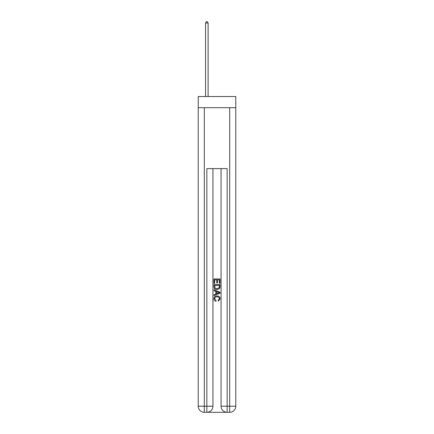 <?xml version="1.0" encoding="UTF-8"?>
<svg xmlns="http://www.w3.org/2000/svg" width="434" height="434" viewBox="0 0 434 434"><rect width="100%" height="100%" fill="white"/><g stroke="black" fill="none" stroke-linecap="round" stroke-linejoin="round"><path stroke-width="0.65" d="M235.781 107.697L235.781 96.532L198.219 96.532L198.219 107.697L235.781 107.697L235.781 406.208L229.689 406.208L229.689 107.697M207.306 412.3L226.694 412.3M227.156 412.3L227.156 406.208L221.063 406.208A6.092 6.092 0 0 0 227.156 412.3L229.689 412.3L229.689 406.208L227.156 406.208L227.156 168.62L206.844 168.62L206.844 406.208L198.219 406.208L198.219 107.697M212.937 168.62L212.937 406.208A6.092 6.092 0 0 1 206.844 412.3L204.311 412.3A6.092 6.092 0 0 1 198.219 406.208M221.063 406.208L221.063 168.62M229.689 412.3A6.092 6.092 0 0 0 235.781 406.208M213.957 283.391L213.957 278.937L220.043 278.937L220.043 283.234L219.344 283.234L219.344 279.8L217.467 279.8L217.467 283.001L216.767 283.001L216.767 279.8L214.656 279.8L214.656 283.391L213.957 283.391M213.957 286.744L213.957 284.563L220.043 284.563L219.957 287.72L219.523 288.61L217.033 289.559C215.085 289.57 214.06 288.632 213.957 286.744M214.656 285.42L215.09 288.116L217.049 288.702L219.219 287.666L219.344 285.42L214.656 285.42M213.957 290.731L213.957 289.82L220.043 292.239L220.043 293.21L213.957 295.63L213.957 294.719L215.828 294.024L215.828 291.426L213.957 290.731M218.221 292.31L216.533 291.686L216.533 293.764L219.344 292.722L218.221 292.31M214.58 298.711L216.105 300.42L215.904 301.277C214.613 300.941 213.935 300.111 213.875 298.787C214.038 296.921 215.096 295.977 217.043 295.966C218.915 296.004 219.946 296.943 220.125 298.771L218.351 301.12L218.172 300.263L219.42 298.733C219.241 297.415 218.448 296.78 217.049 296.823C215.622 296.753 214.797 297.377 214.58 298.711M208.114 96.532L208.114 23.018L205.575 23.018L205.575 96.532M205.575 23.018L206.34 21.7L207.354 21.7L208.114 23.018M204.311 107.697L204.311 412.3M212.937 406.208L206.844 406.208L206.844 412.3"/></g></svg>
